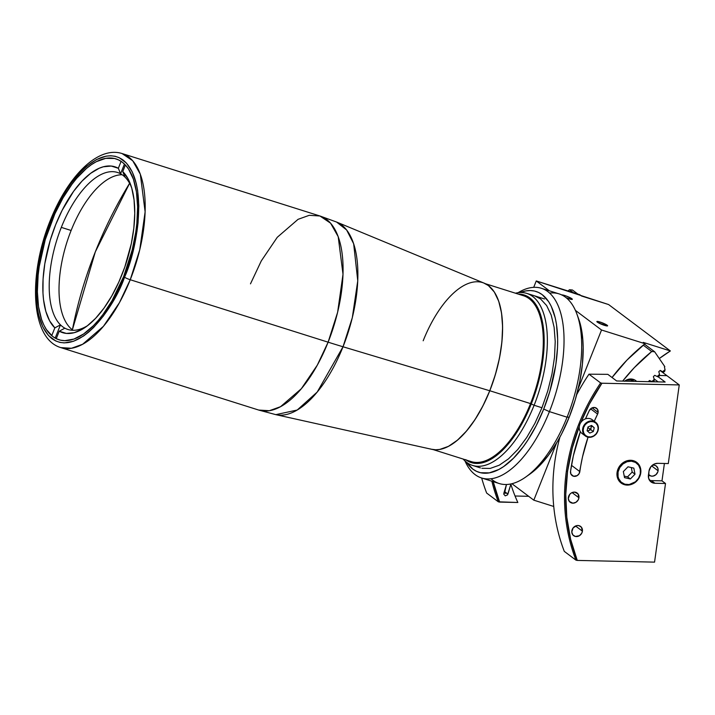 <?xml version="1.0" encoding="UTF-8"?>
<svg xmlns="http://www.w3.org/2000/svg" width="715" height="715" viewBox="0 0 715 715"><rect width="100%" height="100%" fill="white"/><g stroke="black" fill="none" stroke-linecap="round" stroke-linejoin="round"><path stroke-width="1.07" d="M95.345 251.805L129.603 183.299A404.69 355.65 126.9 0 0 95.345 251.805A404.69 355.65 126.9 0 0 72.394 329.803L95.345 251.805M423.182 340.769A87.185 39.736 107.5 0 1 482.679 282.622A87.185 39.736 107.5 0 1 489.703 390.748L489.775 390.774A87.185 39.736 -72.5 0 0 483.769 282.997M343.021 346.766L489.703 390.748A87.185 39.736 -72.5 0 0 484.162 283.158L336.604 222.052A101.056 46.064 107.5 0 1 343.021 346.766L352.307 317.701L357.759 280.798L353.657 243.752L346.65 230.007L336.604 222.052L319.918 215.984L330.589 223.196L338.195 236.656L343.012 274.274L337.623 312.276L328.114 342.181A231.249 32.631 21.7 0 0 343.021 346.766A231.249 32.631 -158.3 0 1 328.114 342.181A101.753 46.377 -72.5 0 0 319.918 215.984L122.042 153.537A101.753 46.377 107.5 0 1 130.237 279.735L328.114 342.181L130.237 279.735L139.738 249.83L145.127 211.828L140.31 174.21L132.713 160.75L122.042 153.537C97.49 145.717 67.416 177.061 50.068 221.015C28.135 275.114 30.432 338.651 60.802 347.606L71.464 348.268L82.645 344.255L103.443 326.299L119.423 302.686L130.237 279.735A4.621 0.652 -158.3 0 1 124.544 277.17A4.621 0.652 21.7 0 0 130.237 279.735A101.753 46.377 107.5 0 1 60.802 347.606L258.678 410.053A101.753 46.377 -72.5 0 0 328.114 342.181L317.308 365.133L301.319 388.745L280.521 406.701L269.349 410.714L258.678 410.053L275.82 414.646L297.199 410.035L317.21 392.052L343.021 346.766A101.056 46.064 107.5 0 1 275.82 414.646L431.726 449.306A87.185 39.736 -72.5 0 0 489.703 390.748L343.021 346.766M250.482 283.846L261.297 260.895L277.277 237.282L298.075 219.326L309.255 215.313L319.918 215.984M50.443 221.489C59.354 194.239 95.14 140.605 123.043 159.99C149.989 181.816 136.431 252.154 124.544 277.17L116.903 294.062L112.63 301.9L103.416 315.994L93.585 327.524L88.553 332.189L83.521 336.05L73.609 341.243L64.225 342.905L59.854 342.387L55.743 340.966L48.477 335.514L42.712 326.737L38.673 314.993L37.35 308.147L36.152 292.819L36.93 275.82L38.056 266.892L44.214 239.454L54.108 212.864L62.357 196.759L66.87 189.421L71.58 182.665L81.403 171.135L86.435 166.47L96.471 159.579L106.16 156.138L110.762 155.754L115.133 156.272L119.244 157.693L126.51 163.145L132.275 171.913L136.315 183.657L137.638 190.512L138.835 205.84L138.058 222.839L136.931 231.767L130.774 259.205L124.544 277.17C115.633 304.42 79.848 358.054 51.945 338.669C24.998 316.843 38.556 246.505 50.443 221.489A4.621 0.652 -158.3 0 1 50.077 221.015A4.621 0.652 21.7 0 0 50.443 221.489M123.668 276.508A94.818 43.222 107.5 0 1 58.961 339.75A94.818 43.222 107.5 0 1 51.328 222.151A94.818 43.222 107.5 0 1 116.027 158.909A94.818 43.222 107.5 0 1 123.668 276.508L132.186 250.018L135.752 232.187L136.851 223.473L137.611 206.876L136.449 191.915L133.401 179.152L128.593 169.097L125.581 165.201L122.202 162.117L118.484 159.874L114.48 158.489L105.713 158.355L96.257 161.715L91.377 164.673L86.461 168.445L76.702 178.276L71.956 184.247L62.956 198.01L54.903 213.74L45.251 239.686L39.236 266.472L38.136 275.186L37.377 291.783L38.538 306.744L41.586 319.507L43.785 324.896L46.395 329.561L52.785 336.542L56.503 338.785L60.507 340.17L64.779 340.68L73.94 339.053L83.61 333.985L93.433 325.665L98.286 320.374L103.032 314.403L112.032 300.649L123.668 276.508M50.077 221.015A4.621 0.652 -158.3 0 1 50.667 220.935M483.76 282.997L488.434 285.589L494.306 292.006L498.73 301.256L501.528 312.991L502.6 326.746L501.903 342.011L499.463 358.179L495.361 374.642L489.775 390.774L482.911 405.932L475.037 419.562L466.439 431.109L457.475 440.154L448.466 446.348L439.761 449.431L435.632 449.78L431.306 449.217A87.185 39.736 -72.5 0 0 489.775 390.774L489.703 390.748A87.185 39.736 107.5 0 1 430.207 448.904M122.167 174.755A82.323 37.529 -72.5 0 0 71.125 230.48L61.311 227.379A82.323 37.529 107.5 0 1 117.492 172.467A82.323 37.529 107.5 0 1 120.576 173.781A82.323 37.529 -72.5 0 0 61.311 227.379A82.323 37.529 -72.5 0 0 60.453 324.86L54.832 327.881A86.953 39.638 107.5 0 1 55.618 224.814A86.953 39.638 107.5 0 1 118.341 168.275L120.576 173.781A82.323 37.529 107.5 0 1 124.982 177.097A82.323 37.529 107.5 0 1 131.444 187.08A82.323 37.529 -72.5 0 0 124.982 177.097L122.757 171.591A86.953 39.638 107.5 0 1 130.622 184.622A86.953 39.638 107.5 0 1 121.961 274.658A86.953 39.638 107.5 0 1 85.675 327.068A86.953 39.638 107.5 0 1 59.238 331.197L64.859 328.176A82.323 37.529 107.5 0 1 60.453 324.86A82.323 37.529 107.5 0 1 61.311 227.379L71.125 230.48A82.323 37.529 -72.5 0 0 73.082 330.294M87.748 325.531A82.323 37.529 107.5 0 1 67.943 329.49A82.323 37.529 107.5 0 1 64.859 328.176A82.323 37.529 -72.5 0 0 87.748 325.531M125.384 164.986L122.757 171.591L124.982 177.097A82.323 37.529 -72.5 0 0 120.576 173.781L118.341 168.275L111.245 166.059L103.344 166.792L99.188 168.257L90.635 173.334L82.019 181.101L73.636 191.289L62.151 210.308L55.618 224.814L50.256 240.204L44.804 263.746L43.079 278.939L42.971 293.105L43.526 299.639L45.823 311.338L49.639 320.865L54.832 327.881L60.453 324.86A82.323 37.529 -72.5 0 0 64.859 328.176L59.238 331.197L66.343 333.422L74.235 332.69L82.645 329.034L86.953 326.147L95.569 318.372L103.952 308.183L111.79 295.939L118.824 282.059L124.803 267.044L131.337 243.547L133.839 228.04L134.76 213.293L134.054 199.834L131.757 188.134L127.949 178.616L122.757 171.591L125.384 164.986M56.262 338.678L59.238 331.197L56.262 338.678M55.18 338.106L60.453 324.86L55.18 338.106M51.721 335.693L54.832 327.881L51.721 335.693M121.103 161.34L118.341 168.275L121.103 161.34M124.446 164.039L120.576 173.781L124.446 164.039M433.111 449.574L471.176 461.586A86.953 39.638 -72.5 0 0 530.521 403.591L489.793 390.739L530.521 403.591A86.953 39.638 -72.5 0 0 523.514 295.751L485.449 283.73M561.749 294.929A5.783 0.813 -158.3 0 1 564.743 295.518L564.385 296.421L564.743 295.518A5.783 0.813 -158.3 0 1 572.322 299.308A5.783 0.813 -158.3 0 1 569.158 298.834A5.783 0.813 -158.3 0 1 566.208 297.753M600.037 322.027L599.501 323.377L600.037 322.027A5.783 0.813 -158.3 0 1 607.607 325.826A5.783 0.813 -158.3 0 1 604.443 325.343A5.783 0.813 -158.3 0 1 596.864 321.544A5.783 0.813 -158.3 0 1 600.037 322.027L596.936 321.473L599.385 323.323L607.544 325.897L605.096 324.056L600.037 322.027M581.501 296.001L579.731 294.669L536.25 280.95L533.703 287.358L536.25 280.95L608.608 304.554L670.366 350.949L643.25 342.396L645.019 343.718L626.966 360.092L612.049 377.52A166.506 146.325 -53.1 0 1 645.019 343.718L643.25 342.396L670.366 350.949L608.608 304.554L581.501 296.001M601.529 329.999L575.423 310.382L601.529 329.999L645.019 343.718L601.529 329.999L578.301 388.37L601.529 329.999M549.379 290.817L536.25 280.95L549.379 290.817M511.913 483.715L533.81 500.169L556.52 443.121L533.81 500.169L553.741 506.461L533.81 500.169L511.913 483.715M566.057 297.69L571.508 299.415L572.331 299.236L571.33 298.37L565.744 295.849L561.641 294.964M659.284 358.546A141.061 123.972 -53.1 0 1 670.366 350.949L659.284 358.546M658.086 470.765A5.783 5.077 -53.1 0 1 654.681 475.547A5.783 5.077 -53.1 0 1 649.327 475.269A5.783 5.077 -53.1 0 1 648.523 474.492L651.008 476.056L653.072 476.101L655.995 474.644L657.836 471.837L658.086 470.765L651.624 465.903L658.086 470.765A5.783 5.077 -53.1 0 0 656.272 466.019A5.783 5.077 -53.1 0 0 652.393 465.215L654.582 465.233L656.379 466.108L657.979 468.629L658.086 470.765M664.172 382.024L664.262 381.381L658.247 376.859L664.262 381.381L663.028 381.998L658.104 381.89L654.1 378.879L658.104 381.89L663.028 381.998M659.391 375.482L666.898 375.652L660.079 370.531L679.25 384.929L601.958 383.222L600.636 382.936L588.99 374.186L607.822 374.338L616.643 380.97L607.822 374.338L588.99 374.186A190.556 167.462 126.9 0 0 576.71 394.653A190.556 167.462 -53.1 0 1 588.99 374.186L600.636 382.936A190.556 167.462 126.9 0 0 566.369 471.051A190.556 167.462 126.9 0 0 575.941 560.131L577.255 560.417A189.627 166.649 -53.1 0 1 567.567 471.328L566.369 471.051A190.556 167.462 -53.1 0 1 600.636 382.936L601.958 383.222L589.526 403.868L580.812 422.52A189.627 166.649 -53.1 0 1 601.958 383.222L679.25 384.929L666.898 375.652L659.391 375.482M661.983 480.846L664.405 463.472L661.983 480.846L665.513 483.501L654.94 483.26A8.321 7.32 -53.1 0 1 651.052 481.946A8.321 7.32 -53.1 0 1 648.433 475.118L648.988 471.131A8.321 7.32 -53.1 0 1 657.72 463.329L668.293 463.561L679.25 384.929L668.293 463.561L657.72 463.329L654.717 463.874L650.891 466.734L648.988 471.131L648.585 478.183L650.891 481.83L654.94 483.26L651.41 480.614L654.94 483.26L665.513 483.501L661.983 480.846L651.41 480.614L661.983 480.846M640.756 472.955A12.95 11.377 -53.1 0 1 633.124 483.68A12.95 11.377 -53.1 0 1 621.138 483.045A12.95 11.377 -53.1 0 1 617.072 472.427L618.627 467.699L621.755 463.731L625.974 461.13L630.639 460.281L635.045 461.327L638.513 464.106L640.515 468.182L640.863 470.524L640.193 475.368L637.798 479.801L634.053 483.152L629.531 484.904L624.91 484.806L620.897 482.857L619.315 481.275L617.304 477.191L617.072 472.427A12.95 11.377 -53.1 0 1 624.704 461.702A12.95 11.377 -53.1 0 1 636.69 462.337A12.95 11.377 -53.1 0 1 640.756 472.955L640.756 472.955M598.115 412.43L592.074 407.89L598.115 412.43A5.085 4.469 -53.1 0 1 597.606 414.092L590.617 408.837L597.606 414.092L594.263 421.26A176.212 154.86 -53.1 0 1 597.606 414.092A5.085 4.469 -53.1 0 0 598.115 412.43A5.085 4.469 -53.1 0 0 596.516 408.256A5.085 4.469 -53.1 0 0 589.321 410.562L591.725 408.059L594.943 407.55L597.463 409.275L598.115 412.43M578.936 497.756A5.783 5.077 -53.1 0 1 575.521 502.547A5.783 5.077 -53.1 0 1 570.177 502.261A5.783 5.077 -53.1 0 1 568.353 497.524A5.783 5.077 -53.1 0 1 571.768 492.733A5.783 5.077 -53.1 0 1 577.121 493.019A5.783 5.077 -53.1 0 1 578.936 497.756L572.063 492.59L578.936 497.756L578.238 499.865L575.941 502.305L572.876 503.181L569.363 501.474L568.309 498.605L569.676 494.467L571.348 492.966L574.422 492.099L577.935 493.806L578.936 497.756M582.403 531.165A5.783 5.077 -53.1 0 1 578.998 535.946A5.783 5.077 -53.1 0 1 573.645 535.669A5.783 5.077 -53.1 0 1 571.83 530.923A5.783 5.077 -53.1 0 1 575.244 526.142A5.783 5.077 -53.1 0 1 580.589 526.419A5.783 5.077 -53.1 0 1 582.403 531.165L575.53 525.999L582.403 531.165L581.706 533.274L579.418 535.714L575.334 536.456L572.831 534.874L571.786 532.014L573.153 527.867L576.844 525.588L578.909 525.632L581.402 527.214L582.403 531.165M649.515 480.31A8.321 7.32 126.9 0 0 651.41 480.614L649.515 480.31M654.556 562.133L665.513 483.501L654.556 562.133L577.255 560.417L654.556 562.133M579.552 425.675L572.197 448.287L567.567 471.328L565.762 494.44L566.789 517.231L570.642 539.342L577.255 560.417L575.941 560.131L564.296 551.381A190.556 167.462 -53.1 0 1 559.899 437.16A190.556 167.462 126.9 0 0 564.296 551.381L575.941 560.131A190.556 167.462 -53.1 0 1 566.369 471.051L567.567 471.328A189.627 166.649 -53.1 0 1 579.329 426.238M616.643 380.97L665.147 382.042L658.247 376.859L665.147 382.042L616.643 380.97M570.534 471.4A186.392 163.806 -53.1 0 1 580.365 431.69L573.35 455.848L570.534 471.4A5.085 4.469 -53.1 0 0 572.134 475.564L572.125 475.564A5.085 4.469 -53.1 0 0 576.835 475.815A5.085 4.469 -53.1 0 0 579.838 471.605A176.212 154.86 -53.1 0 1 588.052 437.187L582.502 456.903L579.222 473.464L577.211 475.609L573.609 476.262L570.936 474.125L570.534 471.4M585.478 418.865A186.392 163.806 -53.1 0 1 589.321 410.562L585.478 418.865M571.482 465.322L579.838 471.605L571.482 465.322M633.445 381.345A10.171 8.946 126.9 0 0 632.614 379.2M624.642 381.149A10.171 8.946 -53.1 0 1 635.698 380.603A10.171 8.946 -53.1 0 1 636.618 381.408L634.929 380.094L631.56 379.03L627.886 379.442L624.472 381.274M663.556 372.22A138.755 121.934 -53.1 0 1 664.727 371.255A138.755 121.934 126.9 0 0 663.556 372.22L662.608 371.746A141.061 123.972 -53.1 0 1 665.048 369.727L664.727 371.255L665.048 369.727A70.535 61.982 -53.1 0 1 664.441 366.92A143.956 126.51 -53.1 0 1 664.816 366.625A143.956 126.51 126.9 0 0 664.441 366.92A70.535 61.982 126.9 0 0 665.048 369.727A141.061 123.972 126.9 0 0 662.608 371.746L663.556 372.22M660.213 370.415A70.535 61.982 -53.1 0 1 662.608 371.746A70.535 61.982 126.9 0 0 660.213 370.415A143.956 126.51 126.9 0 0 658.801 371.639A70.535 61.982 126.9 0 0 659.552 374.401A70.535 61.982 -53.1 0 1 658.801 371.639M658.211 376.894A138.755 121.934 -53.1 0 1 659.346 375.876L659.552 374.401L659.346 375.876A138.755 121.934 126.9 0 0 658.211 376.894L657.201 376.528A141.061 123.972 -53.1 0 1 659.552 374.401A141.061 123.972 126.9 0 0 657.201 376.528A70.535 61.982 126.9 0 0 654.726 375.339A143.956 126.51 126.9 0 0 653.367 376.635A143.956 126.51 -53.1 0 1 654.726 375.339M653.126 381.774A138.755 121.934 -53.1 0 1 654.162 380.746L654.261 379.325A70.535 61.982 -53.1 0 1 653.367 376.635A70.535 61.982 126.9 0 0 654.261 379.325L654.162 380.746A138.755 121.934 126.9 0 0 653.126 381.774M652 381.569A141.061 123.972 -53.1 0 1 654.261 379.325A141.061 123.972 126.9 0 0 652 381.569A70.535 61.982 126.9 0 0 649.461 380.514A143.956 126.51 126.9 0 0 648.344 381.676M622.658 381.104L634.25 367.698L651.714 351.512L654.645 351.78L664.816 366.625L654.645 351.78L644.483 344.147L654.645 351.78L651.714 351.512L643.241 345.148L651.714 351.512A166.506 146.325 -53.1 0 0 622.658 381.104M631.247 484.332A12.718 11.181 -53.1 0 1 621.362 482.92A12.718 11.181 -53.1 0 1 617.635 471.131A12.718 11.181 -53.1 0 1 626.751 461.175A12.718 11.181 126.9 0 0 617.84 470.39A12.718 11.181 126.9 0 0 620.316 482.017A12.718 11.181 126.9 0 0 631.247 484.332L631.345 484.046A12.253 10.77 -53.1 0 1 618.055 476.539A12.253 10.77 -53.1 0 1 627.01 461.729L626.751 461.175A12.718 11.181 -53.1 0 1 636.645 462.587L634.84 461.238M627.538 476.851L624.222 476.101L627.538 476.851L630.362 478.97L624.526 477.647L630.362 478.97L635.009 474.206L632.194 472.088L627.538 476.851L630.362 478.97L635.009 474.206L632.194 472.088L631.318 467.556L632.194 472.088L627.538 476.851M623.346 471.569L624.526 477.647L623.346 471.569L627.993 466.806L633.83 468.128L635.009 474.206L633.83 468.128L627.993 466.806L623.346 471.569M631.354 484.305A12.718 11.181 126.9 0 0 640.184 475.064A12.718 11.181 126.9 0 0 637.682 463.49A12.718 11.181 126.9 0 0 626.751 461.175L627.01 461.729A12.253 10.77 -53.1 0 1 640.3 469.237A12.253 10.77 -53.1 0 1 631.345 484.046L631.318 484.35C640.64 481.83 644.188 467.592 636.645 462.587M627.01 461.729L631.425 461.184L635.51 462.417L638.62 465.242L640.3 469.237L640.283 473.786L638.575 478.192L635.438 481.803L629.137 484.547L624.803 484.198L621.138 482.125L618.69 478.648L618.055 476.539L618.073 471.989L619.78 467.583L622.917 463.972L627.01 461.729M633.427 380.997A8.553 7.516 126.9 0 0 630.782 379.415L630.782 379.969L630.782 379.415M630.782 379.969L626.429 380.031A8.097 7.114 -53.1 0 1 630.782 379.969L633.186 381.363M504.54 493.234L506.443 484.6L504.54 493.234L503.878 493.153M534.105 405.262A90.188 41.113 -72.5 0 0 515.461 293.204A90.188 41.113 107.5 0 1 526.848 293.4A90.188 41.113 107.5 0 1 534.105 405.262L541.952 407.738L534.105 405.262A90.188 41.113 107.5 0 1 472.561 465.42A90.188 41.113 107.5 0 1 463.123 459.048A90.188 41.113 -72.5 0 0 534.105 405.262L531.263 403.975L534.105 405.262M518.384 294.124A87.873 40.058 107.5 0 1 531.263 403.975L536.894 387.727L542.471 362.898L544.061 346.981L543.874 332.287L543.114 325.575L540.29 313.751L535.83 304.429L533.041 300.818L526.463 295.876L522.745 294.598L518.384 294.124M465.572 459.62L472.731 462.98L480.846 463.106L489.623 459.995L498.704 453.757L507.739 444.641L516.4 432.995L524.345 419.267L531.263 403.975A87.873 40.058 107.5 0 1 466.046 459.968M549.603 293.087A99.439 45.322 107.5 0 1 576.978 314.234A99.439 45.322 107.5 0 1 567.075 417.203L549.415 411.626A99.439 45.322 107.5 0 1 481.553 477.96A99.439 45.322 107.5 0 1 464.973 460.934A99.439 45.322 -72.5 0 0 549.415 411.626L543.722 409.06L549.799 391.525L555.814 364.739L557.53 347.57L557.664 339.437L556.502 324.467L555.206 317.782L551.265 306.315L548.646 301.65L542.256 294.678L538.547 292.435L534.534 291.05L530.262 290.54L525.775 290.916L520.109 292.533A94.818 43.222 107.5 0 1 543.722 409.06L549.415 411.626L567.075 417.203A99.439 45.322 -72.5 0 0 559.067 293.874L541.398 288.297A99.439 45.322 107.5 0 1 549.415 411.626A99.439 45.322 -72.5 0 0 561.034 314.207A99.439 45.322 -72.5 0 0 518.053 292.712A99.439 45.322 107.5 0 1 541.398 288.297M578.667 318.908L580.723 325.834L582.841 339.768L583.19 347.49L582.421 364.087L579.767 381.676L575.316 399.578L569.238 417.113L567.075 417.203L569.238 417.113A94.818 43.222 -72.5 0 0 578.685 318.944L576.978 314.234M466.546 462.265A94.818 43.222 107.5 0 0 543.722 409.06L536.259 425.559L527.688 440.369L523.094 446.964L513.495 458.226L503.673 466.546L498.793 469.505L489.328 472.865L480.569 472.731L476.556 471.346L472.847 469.103L466.457 462.122M481.883 468.298L490.213 468.423L499.213 465.224L508.535 458.824L517.821 449.467L526.705 437.517L534.856 423.423L541.952 407.738L547.735 391.06L551.971 374.025L554.5 357.294L555.224 341.502L554.116 327.273L551.22 315.136L546.644 305.564L540.567 298.933L534.65 295.867M481.553 477.96L499.213 483.528A99.439 45.322 -72.5 0 0 567.075 417.203A99.439 45.322 107.5 0 1 525.579 477.137L529.663 474.26A94.818 43.222 -72.5 0 0 569.238 417.113L561.775 433.612L557.611 441.262L548.611 455.017L539.012 466.278L529.189 474.599M525.579 477.137A99.439 45.322 107.5 0 1 491.017 478.746M573.403 292.676L569.489 289.736A166.506 146.325 126.9 0 0 567.996 290.969L569.489 289.736L572.429 290.004L569.489 289.736L573.403 292.676M577.845 294.08L572.429 290.004L577.845 294.08M493.01 481.016L499.624 502.091L498.301 501.805A190.556 167.462 -53.1 0 1 491.866 481.213A190.556 167.462 126.9 0 0 498.301 501.805L486.656 493.055A190.556 167.462 -53.1 0 1 481.66 477.986A190.556 167.462 126.9 0 0 486.656 493.055L498.301 501.805L517.848 502.493A172.512 151.607 -53.1 0 1 510.868 484.243L507.918 494.083L504.87 491.795M503.843 493.261L506.479 484.493L503.753 494.128L505.228 495.852L507.516 494.887L510.868 484.243A172.512 151.607 -53.1 0 0 517.848 502.493L499.624 502.091A189.627 166.649 -53.1 0 1 493.153 481.615M528.662 496.299L515.041 496.004L528.662 496.299M506.801 493.243L504.549 493.198L506.801 493.243M596.176 434.041A8.553 7.516 126.9 0 0 595.702 422.342A8.553 7.516 126.9 0 0 584.799 424.201L585.281 424.594A8.097 7.114 -53.1 0 1 595.863 423.057A8.097 7.114 -53.1 0 1 596.033 433.916L596.167 434.05A8.553 7.516 -53.1 0 1 585.344 435.962A8.553 7.516 -53.1 0 1 584.799 424.201A8.553 7.516 -53.1 0 1 595.622 422.288A8.553 7.516 -53.1 0 1 596.176 434.041L596.033 433.916A8.097 7.114 -53.1 0 1 585.46 435.453A8.097 7.114 -53.1 0 1 585.281 424.594L584.799 424.201A8.553 7.516 126.9 0 0 585.263 435.909A8.553 7.516 126.9 0 0 596.167 434.05M592.27 419.768A8.553 7.516 126.9 0 0 581.447 421.68A8.553 7.516 126.9 0 0 581.992 433.451L585.344 435.962C589.142 438.241 592.762 437.616 596.212 434.085C599.313 429.608 599.116 425.675 595.622 422.288L592.27 419.768M587.998 426.953L591.555 425.452L587.998 426.953L587.095 430.761L589.759 433.067L587.095 430.761L587.998 426.953M594.219 427.758L591.555 425.452L594.219 427.758L591.716 425.872L594.219 427.758L593.316 431.565L589.759 433.067L593.316 431.565L594.219 427.758M591.332 425.541L590.813 429.679L593.316 431.565L590.813 429.679L587.48 431.091M596.033 433.916L593.638 435.935L590.787 436.937L587.909 436.767L585.46 435.453L583.798 433.201L583.181 430.341L583.699 427.32L585.281 424.594L587.676 422.583L590.536 421.582L593.405 421.752L595.863 423.057L597.525 425.318L598.142 428.169L597.615 431.19L596.033 433.916M591.376 425.586A4.621 4.067 -53.1 0 1 590.206 429.268L587.864 427.516L590.206 429.268A4.621 4.067 -53.1 0 1 587.346 430.966M619.565 481.57L621.362 482.92C624.302 485.011 627.618 485.485 631.309 484.35M632.784 380.443L633.767 381.345M544.508 298.977L526.848 293.4M480.453 467.905L472.561 465.42"/></g></svg>

